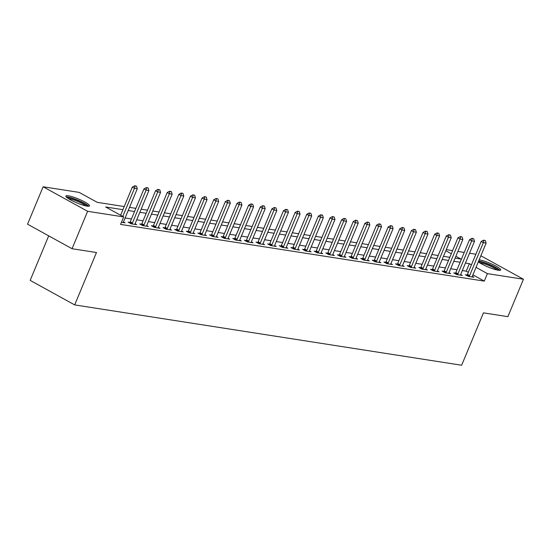 <?xml version="1.0" encoding="UTF-8"?>
<svg xmlns="http://www.w3.org/2000/svg" width="551" height="551" viewBox="0 0 551 551"><rect width="100%" height="100%" fill="white"/><g stroke="black" fill="none" stroke-linecap="round" stroke-linejoin="round"><path stroke-width="0.83" d="M479.156 259.845A12.818 2.101 -157.4 0 1 479.487 259.893A12.818 2.101 -157.4 0 1 493.083 264.645A12.818 2.101 -157.4 0 1 500.707 269.99A12.818 2.101 -157.4 0 1 498.256 270.231A12.818 2.101 -157.4 0 1 478.323 261.849M87.086 206.129A12.818 2.101 -157.4 0 1 73.49 201.384A12.818 2.101 -157.4 0 1 65.872 196.032A12.818 2.101 -157.4 0 1 68.324 195.791A12.818 2.101 -157.4 0 1 81.92 200.536A12.818 2.101 -157.4 0 1 89.537 205.888A12.818 2.101 -157.4 0 1 87.086 206.129M48.702 235.849L30.167 280.376L74.674 304.91L461.655 365.237L483.454 312.858L507.877 316.667L523.45 279.247L487.401 273.627L476.03 267.359M74.674 304.91L96.473 252.523L72.057 248.721L27.55 224.188L43.123 186.775L79.172 192.395L97.217 202.341L124.23 206.549M446.269 249.624L452.605 250.615M457.895 251.442L464.231 252.427M469.521 253.253L475.857 254.238M122.928 209.676L105.634 206.976L123.679 216.922L120.566 224.409L484.288 281.113L472.916 274.846M468.336 272.318L466.242 271.168L462.317 270.555M457.027 269.728L450.69 268.743M445.401 267.917L439.064 266.932M433.775 266.105L427.431 265.121M422.142 264.294L415.805 263.302M410.516 262.483L404.179 261.491M398.89 260.664L392.553 259.679M387.257 258.853L380.92 257.868M375.63 257.041L369.294 256.057M364.004 255.23L357.668 254.238M352.378 253.419L346.035 252.427M340.745 251.6L334.409 250.615M329.119 249.789L322.783 248.804M317.493 247.978L311.157 246.986M305.867 246.166L299.524 245.174M294.234 244.355L287.897 243.363M282.608 242.536L276.271 241.552M270.982 240.725L264.638 239.74M259.349 238.914L253.012 237.922M247.723 237.102L241.386 236.11M236.097 235.284L229.76 234.299M224.471 233.472L218.127 232.488M212.838 231.661L206.501 230.676M201.211 229.85L194.875 228.858M189.585 228.038L183.249 227.046M177.952 226.22L171.616 225.235M166.326 224.409L159.99 223.424M154.7 222.597L148.364 221.605M143.074 220.786L136.731 219.794M131.441 218.974L125.105 217.982M121.447 222.287L125.084 222.852L123.472 221.963M129.933 222.418L128.121 222.136L131.131 223.796L136.71 224.663L135.098 223.775M141.559 224.229L139.747 223.947L142.757 225.607L148.336 226.475L146.724 225.586M153.185 226.048L151.38 225.765L154.383 227.418L159.969 228.293L158.351 227.405M164.818 227.859L163.006 227.577L166.009 229.237L171.595 230.104L169.983 229.216M176.444 229.671L174.633 229.388L177.642 231.048L183.221 231.916L181.61 231.027M188.07 231.482L186.259 231.2L189.268 232.859L194.847 233.727L193.236 232.839M199.703 233.3L197.892 233.018L200.895 234.671L206.48 235.546L204.869 234.65M211.329 235.112L209.518 234.829L212.528 236.482L218.106 237.357L216.495 236.469M222.955 236.923L221.144 236.641L224.154 238.301L229.733 239.168L228.121 238.28M234.581 238.735L232.777 238.452L235.78 240.112L241.366 240.98L239.747 240.091M246.214 240.546L244.403 240.264L247.406 241.923L252.992 242.791L251.38 241.903M257.84 242.364L256.029 242.082L259.039 243.735L264.618 244.61L263.006 243.721M269.467 244.176L267.655 243.893L270.665 245.546L276.244 246.421L274.632 245.532M281.1 245.987L279.288 245.705L282.291 247.365L287.877 248.232L286.265 247.344M292.726 247.798L290.914 247.516L293.924 249.176L299.503 250.044L297.891 249.155M304.352 249.61L302.54 249.327L305.55 250.987L311.129 251.855L309.517 250.967M315.978 251.428L314.173 251.146L317.176 252.799L322.762 253.674L321.143 252.785M327.611 253.24L325.799 252.957L328.802 254.617L334.388 255.485L332.776 254.596M339.237 255.051L337.426 254.769L340.435 256.429L346.014 257.296L344.403 256.408M350.863 256.862L349.052 256.58L352.061 258.24L357.64 259.108L356.029 258.219M362.489 258.681L360.685 258.398L363.688 260.051L369.273 260.926L367.662 260.031M374.122 260.492L372.311 260.21L375.321 261.863L380.899 262.737L379.288 261.849M385.748 262.304L383.937 262.021L386.947 263.681L392.526 264.549L390.914 263.66M397.374 264.115L395.57 263.833L398.573 265.492L404.152 266.36L402.54 265.472M409.007 265.926L407.196 265.644L410.199 267.304L415.785 268.172L414.173 267.283M420.633 267.745L418.822 267.462L421.832 269.115L427.411 269.99L425.799 269.102M432.26 269.556L430.448 269.274L433.458 270.927L439.037 271.801L437.425 270.913M443.886 271.368L442.081 271.085L445.084 272.745L450.67 273.613L449.051 272.724M455.519 273.179L453.707 272.897L456.717 274.556L462.296 275.424L460.684 274.536M467.145 274.99L465.333 274.708L468.343 276.368L473.922 277.236L472.31 276.347M72.057 248.721L87.63 211.302L43.123 186.775M480.858 255.774L523.45 279.247M484.288 281.113L487.401 273.627M123.679 216.922L87.63 211.302M471.449 264.838L469.362 263.688L465.437 263.075M460.14 262.248L453.804 261.264M448.514 260.437L442.178 259.445M436.888 258.626L430.551 257.634M425.262 256.807L418.918 255.822M413.629 254.996L407.292 254.011M402.003 253.185L395.666 252.193M390.377 251.373L384.04 250.381M378.744 249.562L372.407 248.57M367.118 247.743L360.781 246.758M355.491 245.932L349.155 244.947M343.865 244.121L337.522 243.129M332.232 242.309L325.896 241.317M320.606 240.491L314.27 239.506M308.98 238.679L302.644 237.695M297.347 236.868L291.011 235.883M285.721 235.057L279.385 234.065M274.095 233.245L267.758 232.253M262.469 231.427L256.125 230.442M250.836 229.615L244.499 228.631M239.21 227.804L232.873 226.819M227.584 225.993L221.247 225.001M215.951 224.181L209.614 223.189M204.325 222.363L197.988 221.378M192.698 220.552L186.362 219.567M181.072 218.74L174.729 217.748M169.439 216.929L163.103 215.937M157.813 215.11L151.477 214.125M146.187 213.299L139.851 212.314M134.561 211.488L128.218 210.503M455.105 258.137L460.939 259.046L455.884 256.263M451.303 253.735L445.814 250.712M129.519 207.376L135.856 208.361M141.152 209.187L147.489 210.179M152.779 210.999L159.115 211.99M164.405 212.817L170.741 213.802M176.031 214.628L182.374 215.613M187.664 216.44L194 217.425M199.29 218.251L205.626 219.243M210.916 220.063L217.252 221.054M222.542 221.881L228.885 222.866M234.175 223.692L240.511 224.677M245.801 225.504L252.138 226.489M257.427 227.315L263.764 228.307M269.06 229.126L275.397 230.118M280.686 230.945L287.023 231.93M292.312 232.756L298.649 233.741M303.938 234.568L310.282 235.559M315.571 236.379L321.908 237.371M327.198 238.19L333.534 239.182M338.824 240.009L345.16 240.994M350.457 241.82L356.793 242.805M362.083 243.632L368.419 244.623M373.709 245.443L380.045 246.435M385.335 247.261L391.678 248.246M396.968 249.073L403.304 250.058M408.594 250.884L414.931 251.869M420.22 252.695L426.557 253.687M431.853 254.507L438.19 255.499M443.479 256.325L449.816 257.31M466.242 271.168L469.362 263.688M136.49 186.176L134.733 185.763L136.49 186.176L137.282 188.731L123.576 221.654A1.646 0.902 118.9 0 0 123.431 222.115L123.334 222.576M122.783 216.426L134.492 188.297L132.33 187.099L134.733 185.763M120.614 215.234L132.33 187.099M137.282 188.731L134.492 188.297L135.098 185.963M148.123 187.987L146.366 187.574L148.123 187.987L148.908 190.543L135.202 223.465A1.646 0.902 118.9 0 0 135.057 223.926L134.961 224.395M131.903 223.913L132.185 223.479A1.646 0.902 118.9 0 0 132.412 223.031L146.118 190.109L143.956 188.91L146.366 187.574M129.595 222.948L130.015 222.287A1.646 0.902 118.9 0 0 130.25 221.839L143.956 188.91M148.908 190.543L146.118 190.109L146.724 187.774M159.749 189.806L157.992 189.386L159.749 189.806L160.541 192.354L146.835 225.283A1.646 0.902 118.9 0 0 146.69 225.738L146.587 226.206M143.535 225.731L143.811 225.29A1.646 0.902 118.9 0 0 144.045 224.842L157.744 191.92L155.582 190.729L157.992 189.386M141.221 224.76L141.641 224.099A1.646 0.902 118.9 0 0 141.876 223.651L155.582 190.729M160.541 192.354L157.744 191.92L158.351 189.585M171.375 191.617L169.618 191.197L171.375 191.617L172.167 194.166L158.461 227.095A1.646 0.902 118.9 0 0 158.316 227.556L158.22 228.018M155.162 227.542L155.437 227.102A1.646 0.902 118.9 0 0 155.671 226.661L169.377 193.732L167.208 192.54L169.618 191.197M152.854 226.578L153.274 225.91A1.646 0.902 118.9 0 0 153.509 225.462L167.208 192.54M172.167 194.166L169.377 193.732L169.983 191.397M183.008 193.429L181.251 193.015L183.008 193.429L183.793 195.984L170.087 228.906A1.646 0.902 118.9 0 0 169.942 229.368L169.846 229.829M166.788 229.354L167.063 228.92A1.646 0.902 118.9 0 0 167.297 228.472L181.004 195.543L178.841 194.351L181.251 193.015M164.48 228.389L164.901 227.721A1.646 0.902 118.9 0 0 165.135 227.281L178.841 194.351M183.793 195.984L181.004 195.543L181.61 193.208M67.126 197.719A11.089 1.818 -157.4 0 1 76.19 199.793A11.089 1.818 -157.4 0 1 86.7 205.241A11.089 1.818 -157.4 0 1 87.451 206.184M85.825 205.888A10.269 1.681 22.6 0 0 85.687 205.764A10.269 1.681 22.6 0 0 77.347 201.273A10.269 1.681 22.6 0 0 68.482 198.67M88.663 206.246A12.735 2.087 22.6 0 0 88.112 205.702A12.735 2.087 22.6 0 0 77.112 199.868A12.735 2.087 22.6 0 0 66.23 196.914M478.351 261.801A11.089 1.818 -157.4 0 1 480.252 261.787A11.089 1.818 -157.4 0 1 491.423 265.616A11.089 1.818 -157.4 0 1 498.621 270.286M496.995 269.99A10.269 1.681 22.6 0 0 489.529 265.802A10.269 1.681 22.6 0 0 480.541 262.868A10.269 1.681 22.6 0 0 479.645 262.772M499.826 270.348A12.735 2.087 22.6 0 0 490.838 265.052A12.735 2.087 22.6 0 0 479.053 261.126A12.735 2.087 22.6 0 0 478.654 261.064M194.634 195.24L192.878 194.827L194.634 195.24L195.426 197.795L181.72 230.717A1.646 0.902 118.9 0 0 181.575 231.179L181.472 231.647M178.414 231.165L178.696 230.731A1.646 0.902 118.9 0 0 178.923 230.284L192.63 197.361L190.467 196.163L192.878 194.827M176.106 230.201L176.527 229.54A1.646 0.902 118.9 0 0 176.761 229.092L190.467 196.163M195.426 197.795L192.63 197.361L193.236 195.026M206.26 197.051L204.504 196.638L206.26 197.051L207.052 199.607L193.346 232.529A1.646 0.902 118.9 0 0 193.201 232.99L193.105 233.459M190.047 232.983L190.322 232.543A1.646 0.902 118.9 0 0 190.556 232.095L204.263 199.173L202.093 197.981L204.504 196.638M187.733 232.012L188.16 231.351A1.646 0.902 118.9 0 0 188.387 230.903L202.093 197.981M207.052 199.607L204.263 199.173L204.869 196.838M217.886 198.87L216.13 198.45L217.886 198.87L218.678 201.418L204.972 234.347A1.646 0.902 118.9 0 0 204.827 234.802L204.731 235.27M201.673 234.795L201.948 234.354A1.646 0.902 118.9 0 0 202.183 233.906L215.889 200.984L213.726 199.793L216.13 198.45M199.366 233.831L199.786 233.163A1.646 0.902 118.9 0 0 200.02 232.715L213.726 199.793M218.678 201.418L215.889 200.984L216.495 198.649M229.519 200.681L227.763 200.261L229.519 200.681L230.304 203.229L216.598 236.159A1.646 0.902 118.9 0 0 216.453 236.62L216.357 237.082M213.299 236.606L213.581 236.172A1.646 0.902 118.9 0 0 213.809 235.725L227.515 202.796L225.352 201.604L227.763 200.261M210.992 235.642L211.412 234.974A1.646 0.902 118.9 0 0 211.646 234.526L225.352 201.604M230.304 203.229L227.515 202.796L228.121 200.461M241.145 202.492L239.389 202.079L241.145 202.492L241.937 205.048L228.231 237.97A1.646 0.902 118.9 0 0 228.086 238.431L227.983 238.893M224.932 238.418L225.207 237.984A1.646 0.902 118.9 0 0 225.442 237.536L239.141 204.607L236.978 203.415L239.389 202.079M222.618 237.453L223.038 236.785A1.646 0.902 118.9 0 0 223.272 236.345L236.978 203.415M241.937 205.048L239.141 204.607L239.747 202.279M252.771 204.304L251.015 203.891L252.771 204.304L253.563 206.859L239.857 239.781A1.646 0.902 118.9 0 0 239.713 240.243L239.616 240.711M236.558 240.229L236.834 239.795A1.646 0.902 118.9 0 0 237.068 239.348L250.774 206.425L248.604 205.227L251.015 203.891M234.251 239.265L234.671 238.604A1.646 0.902 118.9 0 0 234.898 238.156L248.604 205.227M253.563 206.859L250.774 206.425L251.38 204.09M264.404 206.122L262.648 205.702L264.404 206.122L265.189 208.671L251.483 241.593A1.646 0.902 118.9 0 0 251.339 242.054L251.242 242.523M248.184 242.047L248.46 241.607A1.646 0.902 118.9 0 0 248.694 241.159L262.4 208.237L260.237 207.045L262.648 205.702M245.877 241.076L246.297 240.415A1.646 0.902 118.9 0 0 246.531 239.967L260.237 207.045M265.189 208.671L262.4 208.237L263.006 205.902M276.03 207.934L274.274 207.513L276.03 207.934L276.822 210.482L263.116 243.411A1.646 0.902 118.9 0 0 262.972 243.873L262.868 244.334M259.81 243.859L260.093 243.418A1.646 0.902 118.9 0 0 260.32 242.977L274.026 210.048L271.863 208.857L274.274 207.513M257.503 242.895L257.923 242.226A1.646 0.902 118.9 0 0 258.157 241.779L271.863 208.857M276.822 210.482L274.026 210.048L274.632 207.713M287.656 209.745L285.9 209.332L287.656 209.745L288.449 212.293L274.742 245.223A1.646 0.902 118.9 0 0 274.598 245.684L274.501 246.145M271.443 245.67L271.719 245.236A1.646 0.902 118.9 0 0 271.953 244.789L285.659 211.859L283.49 210.668L285.9 209.332M269.129 244.706L269.556 244.038A1.646 0.902 118.9 0 0 269.783 243.59L283.49 210.668M288.449 212.293L285.659 211.859L286.265 209.525M299.283 211.556L297.526 211.143L299.283 211.556L300.075 214.112L286.368 247.034A1.646 0.902 118.9 0 0 286.224 247.495L286.127 247.957M283.069 247.482L283.345 247.048A1.646 0.902 118.9 0 0 283.579 246.6L297.285 213.671L295.122 212.479L297.526 211.143M280.762 246.517L281.182 245.856A1.646 0.902 118.9 0 0 281.416 245.409L295.122 212.479M300.075 214.112L297.285 213.671L297.891 211.343M310.916 213.368L309.159 212.955L310.916 213.368L311.701 215.923L297.995 248.845A1.646 0.902 118.9 0 0 297.85 249.307L297.754 249.775M294.695 249.293L294.978 248.859A1.646 0.902 118.9 0 0 295.205 248.411L308.911 215.489L306.749 214.291L309.159 212.955M292.388 248.329L292.808 247.668A1.646 0.902 118.9 0 0 293.042 247.22L306.749 214.291M311.701 215.923L308.911 215.489L309.517 213.154M322.542 215.186L320.785 214.766L322.542 215.186L323.334 217.735L309.628 250.664A1.646 0.902 118.9 0 0 309.483 251.118L309.38 251.587M306.328 251.111L306.604 250.671A1.646 0.902 118.9 0 0 306.838 250.223L320.537 217.301L318.375 216.109L320.785 214.766M304.014 250.14L304.434 249.479A1.646 0.902 118.9 0 0 304.669 249.031L318.375 216.109M323.334 217.735L320.537 217.301L321.143 214.966M334.168 216.998L332.411 216.577L334.168 216.998L334.96 219.546L321.254 252.475A1.646 0.902 118.9 0 0 321.109 252.937L321.013 253.398M317.955 252.923L318.23 252.482A1.646 0.902 118.9 0 0 318.464 252.041L332.17 219.112L330.001 217.92L332.411 216.577M315.647 251.959L316.067 251.29A1.646 0.902 118.9 0 0 316.295 250.843L330.001 217.92M334.96 219.546L332.17 219.112L332.776 216.777M345.801 218.809L344.044 218.396L345.801 218.809L346.586 221.364L332.88 254.286A1.646 0.902 118.9 0 0 332.735 254.748L332.639 255.209M329.581 254.734L329.856 254.3A1.646 0.902 118.9 0 0 330.09 253.853L343.796 220.923L341.634 219.732L344.044 218.396M327.273 253.77L327.693 253.102A1.646 0.902 118.9 0 0 327.928 252.661L341.634 219.732M346.586 221.364L343.796 220.923L344.403 218.589M357.427 220.62L355.67 220.207L357.427 220.62L358.212 223.176L344.513 256.098A1.646 0.902 118.9 0 0 344.368 256.559L344.265 257.028M341.207 256.546L341.489 256.112A1.646 0.902 118.9 0 0 341.716 255.664L355.423 222.742L353.26 221.543L355.67 220.207M338.899 255.581L339.32 254.92A1.646 0.902 118.9 0 0 339.554 254.472L353.26 221.543M358.212 223.176L355.423 222.742L356.029 220.407M369.053 222.432L367.297 222.019L369.053 222.432L369.845 224.987L356.139 257.909A1.646 0.902 118.9 0 0 355.994 258.371L355.891 258.839M352.84 258.364L353.115 257.923A1.646 0.902 118.9 0 0 353.349 257.475L367.056 224.553L364.886 223.362L367.297 222.019M350.526 257.393L350.953 256.732A1.646 0.902 118.9 0 0 351.18 256.284L364.886 223.362M369.845 224.987L367.056 224.553L367.655 222.218M380.679 224.25L378.923 223.83L380.679 224.25L381.471 226.798L367.765 259.728A1.646 0.902 118.9 0 0 367.62 260.182L367.524 260.651M364.466 260.175L364.741 259.735A1.646 0.902 118.9 0 0 364.976 259.287L378.682 226.365L376.519 225.173L378.923 223.83M362.159 259.211L362.579 258.543A1.646 0.902 118.9 0 0 362.813 258.095L376.519 225.173M381.471 226.798L378.682 226.365L379.288 224.03M392.312 226.062L390.556 225.641L392.312 226.062L393.097 228.61L379.391 261.539A1.646 0.902 118.9 0 0 379.246 262L379.15 262.462M376.092 261.987L376.367 261.546A1.646 0.902 118.9 0 0 376.602 261.105L390.308 228.176L388.145 226.984L390.556 225.641M373.785 261.022L374.205 260.354A1.646 0.902 118.9 0 0 374.439 259.907L388.145 226.984M393.097 228.61L390.308 228.176L390.914 225.841M403.938 227.873L402.182 227.46L403.938 227.873L404.73 230.428L391.024 263.35A1.646 0.902 118.9 0 0 390.879 263.812L390.776 264.273M387.725 263.798L388 263.364A1.646 0.902 118.9 0 0 388.235 262.917L401.934 229.987L399.771 228.796L402.182 227.46M385.411 262.834L385.831 262.166A1.646 0.902 118.9 0 0 386.065 261.725L399.771 228.796M404.73 230.428L401.934 229.987L402.54 227.659M415.564 229.684L413.808 229.271L415.564 229.684L416.356 232.24L402.65 265.162A1.646 0.902 118.9 0 0 402.505 265.623L402.409 266.092M399.351 265.61L399.627 265.176A1.646 0.902 118.9 0 0 399.861 264.728L413.567 231.806L411.397 230.607L413.808 229.271M397.044 264.645L397.464 263.984A1.646 0.902 118.9 0 0 397.691 263.536L411.397 230.607M416.356 232.24L413.567 231.806L414.173 229.471M427.19 231.503L425.441 231.083L427.19 231.503L427.982 234.051L414.276 266.973A1.646 0.902 118.9 0 0 414.132 267.435L414.035 267.903M410.977 267.428L411.253 266.987A1.646 0.902 118.9 0 0 411.487 266.539L425.193 233.617L423.03 232.426L425.441 231.083M408.67 266.457L409.09 265.796A1.646 0.902 118.9 0 0 409.324 265.348L423.03 232.426M427.982 234.051L425.193 233.617L425.799 231.282M438.823 233.314L437.067 232.894L438.823 233.314L439.608 235.862L425.909 268.792A1.646 0.902 118.9 0 0 425.765 269.246L425.661 269.714M422.603 269.239L422.886 268.798A1.646 0.902 118.9 0 0 423.113 268.351L436.819 235.429L434.656 234.237L437.067 232.894M420.296 268.275L420.716 267.607A1.646 0.902 118.9 0 0 420.95 267.159L434.656 234.237M439.608 235.862L436.819 235.429L437.425 233.094M450.449 235.125L448.693 234.705L450.449 235.125L451.241 237.674L437.535 270.603A1.646 0.902 118.9 0 0 437.391 271.064L437.287 271.526M434.236 271.051L434.512 270.617A1.646 0.902 118.9 0 0 434.746 270.169L448.452 237.24L446.282 236.048L448.693 234.705M431.922 270.086L432.349 269.418A1.646 0.902 118.9 0 0 432.576 268.971L446.282 236.048M451.241 237.674L448.452 237.24L449.051 234.905M462.075 236.937L460.319 236.524L462.075 236.937L462.868 239.492L449.161 272.414A1.646 0.902 118.9 0 0 449.017 272.876L448.92 273.337M445.862 272.862L446.138 272.428A1.646 0.902 118.9 0 0 446.372 271.98L460.078 239.051L457.909 237.86L460.319 236.524M443.555 271.898L443.975 271.237A1.646 0.902 118.9 0 0 444.209 270.789L457.909 237.86M462.868 239.492L460.078 239.051L460.684 236.723M473.708 238.748L471.952 238.335L473.708 238.748L474.494 241.304L460.788 274.226A1.646 0.902 118.9 0 0 460.643 274.687L460.546 275.156M457.488 274.673L457.764 274.24A1.646 0.902 118.9 0 0 457.998 273.792L471.704 240.87L469.542 239.671L471.952 238.335M455.181 273.709L455.601 273.048A1.646 0.902 118.9 0 0 455.835 272.6L469.542 239.671M474.494 241.304L471.704 240.87L472.31 238.535M485.335 240.567L483.578 240.146L485.335 240.567L486.127 243.115L472.421 276.044A1.646 0.902 118.9 0 0 472.276 276.499L472.173 276.967M469.121 276.492L469.397 276.051A1.646 0.902 118.9 0 0 469.631 275.603L483.33 242.681L481.168 241.49L483.578 240.146M466.807 275.521L467.227 274.859A1.646 0.902 118.9 0 0 467.462 274.412L481.168 241.49M486.127 243.115L483.33 242.681L483.936 240.346M132.412 223.031L130.25 221.839M132.185 223.479L130.015 222.287M144.045 224.842L141.876 223.651M143.811 225.29L141.641 224.099M155.671 226.661L153.509 225.462M155.437 227.102L153.274 225.91M167.297 228.472L165.135 227.281M167.063 228.92L164.901 227.721M178.923 230.284L176.761 229.092M178.696 230.731L176.527 229.54M190.556 232.095L188.387 230.903M190.322 232.543L188.16 231.351M202.183 233.906L200.02 232.715M201.948 234.354L199.786 233.163M213.809 235.725L211.646 234.526M213.581 236.172L211.412 234.974M225.442 237.536L223.272 236.345M225.207 237.984L223.038 236.785M237.068 239.348L234.898 238.156M236.834 239.795L234.671 238.604M248.694 241.159L246.531 239.967M248.46 241.607L246.297 240.415M260.32 242.977L258.157 241.779M260.093 243.418L257.923 242.226M271.953 244.789L269.783 243.59M271.719 245.236L269.556 244.038M283.579 246.6L281.416 245.409M283.345 247.048L281.182 245.856M295.205 248.411L293.042 247.22M294.978 248.859L292.808 247.668M306.838 250.223L304.669 249.031M306.604 250.671L304.434 249.479M318.464 252.041L316.295 250.843M318.23 252.482L316.067 251.29M330.09 253.853L327.928 252.661M329.856 254.3L327.693 253.102M341.716 255.664L339.554 254.472M341.489 256.112L339.32 254.92M353.349 257.475L351.18 256.284M353.115 257.923L350.953 256.732M364.976 259.287L362.813 258.095M364.741 259.735L362.579 258.543M376.602 261.105L374.439 259.907M376.367 261.546L374.205 260.354M388.235 262.917L386.065 261.725M388 263.364L385.831 262.166M399.861 264.728L397.691 263.536M399.627 265.176L397.464 263.984M411.487 266.539L409.324 265.348M411.253 266.987L409.09 265.796M423.113 268.351L420.95 267.159M422.886 268.798L420.716 267.607M434.746 270.169L432.576 268.971M434.512 270.617L432.349 269.418M446.372 271.98L444.209 270.789M446.138 272.428L443.975 271.237M457.998 273.792L455.835 272.6M457.764 274.24L455.601 273.048M469.631 275.603L467.462 274.412M469.397 276.051L467.227 274.859"/></g></svg>

